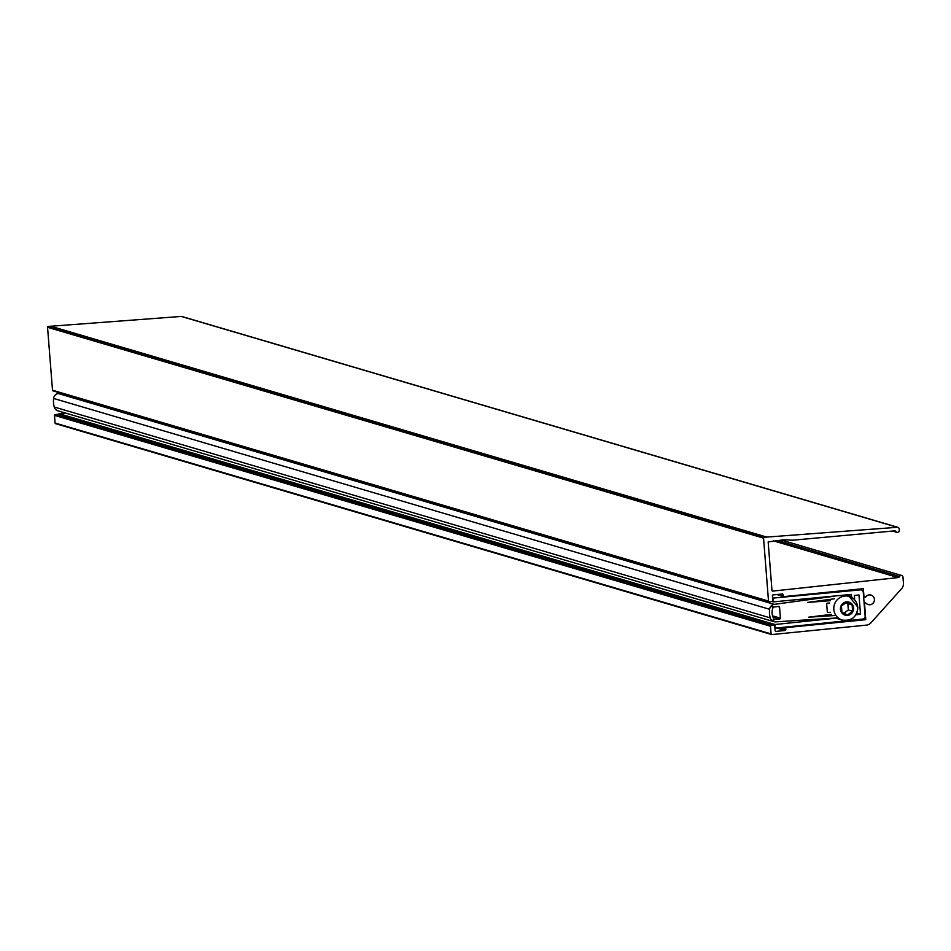 <?xml version="1.0" encoding="UTF-8"?>
<svg xmlns="http://www.w3.org/2000/svg" width="951" height="951" viewBox="0 0 951 951"><rect width="100%" height="100%" fill="white"/><g stroke="black" fill="none" stroke-linecap="round" stroke-linejoin="round"><path stroke-width="1.43" d="M182.473 316.79A1.843 1.783 106.4 0 0 181.926 316.505L897.922 527.353A1.843 1.783 106.4 0 1 899.182 528.946L899.301 530.396A1.843 1.783 -73.6 0 1 896.056 531.645A1.843 1.783 -73.6 0 0 894.451 530.884L793.669 540.12A16.06 15.585 -73.6 0 1 791.339 540.156L785.93 539.823A18.366 17.819 -73.6 0 0 783.125 539.871L768.158 541.915L771.974 590.44A0.737 0.713 -73.6 0 0 772.747 591.094L898.124 577.578A1.843 1.783 106.4 0 0 899.587 576.508A1.843 1.783 106.4 0 1 902.975 577.091L903.45 583.106A7.346 7.121 106.4 0 1 901.548 588.74L870.961 622.762A7.346 7.121 -73.6 0 1 866.313 625.14L771.855 634.567A0.737 0.713 106.4 0 1 771.095 633.901L770.488 626.245L54.48 415.385L55.087 423.052L771.095 633.901M864.079 602.565L865.719 603.053A0.939 0.903 106.4 0 1 866.111 603.291A4.957 4.814 -73.6 0 0 874.397 600.259A4.957 4.814 -73.6 0 0 865.624 597.073A0.939 0.903 -73.6 0 1 863.972 596.646L863.342 588.669L783.945 596.598A0.737 0.713 106.4 0 1 783.172 595.932L783.077 594.66L781.211 594.113M863.342 618.958L865.779 619.683L786.382 627.601A0.737 0.713 106.4 0 0 785.728 628.397L785.823 629.681A0.737 0.713 -73.6 0 1 785.169 630.477L775.921 631.405A0.737 0.713 -73.6 0 1 775.148 630.739L774.756 625.817A0.737 0.713 106.4 0 0 773.995 625.164L771.142 625.437A0.737 0.713 106.4 0 0 770.488 626.245M773.995 625.164L57.987 414.303L55.134 414.588L771.142 625.437M865.779 619.683L864.554 604.04A0.939 0.903 106.4 0 1 865.719 603.053M768.777 601.579L53.268 390.873A0.737 0.713 -73.6 0 1 52.507 390.219L768.503 601.068A0.737 0.713 106.4 0 0 769.276 601.733L772.129 601.448A0.737 0.713 106.4 0 0 772.783 600.652L772.39 595.718A0.737 0.713 -73.6 0 1 773.044 594.922L782.304 593.995A0.737 0.713 -73.6 0 1 783.077 594.66M768.503 601.068L763.558 538.147L47.55 327.299A0.737 0.713 -73.6 0 1 48.204 326.49L50.76 326.241L766.768 537.089L897.304 527.294A1.843 1.783 106.4 0 1 897.922 527.353M52.507 390.219L47.55 327.299M48.204 326.49L764.212 537.351L766.768 537.089M50.76 326.241L181.308 316.433L897.304 527.294M181.926 316.505A1.843 1.783 106.4 0 0 181.308 316.433M771.356 634.412L55.859 423.706A0.737 0.713 -73.6 0 1 55.087 423.052M54.48 415.385A0.737 0.713 -73.6 0 1 55.134 414.588M764.212 537.351A0.737 0.713 106.4 0 0 763.558 538.147M853.618 598.833L854.616 598.738L854.367 595.457L858.991 594.993L860.512 614.322L856.792 613.229M860.512 614.322L855.959 614.774M65.31 412.996L58.998 413.649L59.069 414.577M838.247 617.936L775.006 624.51L58.998 413.649M775.006 624.51L774.934 628.04M775.303 628.147L862.866 619.065A2.568 2.496 106.4 0 0 865.148 616.26L863.258 592.164A2.568 2.496 106.4 0 0 860.572 589.858L772.581 598.131M772.949 598.238L773.222 601.888L771.82 601.472M773.222 601.888L851.407 594.411L851.656 597.466M841.944 612.325L847.531 614.952L852.631 611.255L852.132 604.943L846.545 602.316L841.445 606.001L841.944 612.325M843.87 613.229L848.34 609.995L847.84 603.671L845.914 602.768M847.84 603.671L852.132 604.943M848.34 609.995L852.631 611.255M780.426 618.174A0.737 0.713 106.4 0 1 779.749 618.97L774.566 619.351L773.686 620.29L773.175 619.79L773.971 618.946A11.971 11.602 106.4 0 1 773.08 607.57L772.022 606.786L772.45 606.203L773.591 607.059L778.762 606.393A0.737 0.713 -73.6 0 1 779.547 607.047L780.426 618.174L772.557 615.856M829.605 602.982L827.334 603.207A0.737 0.713 -73.6 0 0 826.681 604.004L827.299 611.838A0.737 0.713 106.4 0 0 828.071 612.503L827.572 612.349M830.366 600.699L807.458 602.435L834.502 598.761M844.833 595.148L849.659 594.696L850.039 596.717M60.828 393.155L58.249 393.512A5.516 5.349 106.4 0 0 53.613 398.445A20.387 19.769 106.4 0 0 54.278 407.04A5.516 5.349 106.4 0 0 57.892 410.808L773.9 621.669A5.516 5.349 106.4 0 0 775.612 621.871L835.917 618.019M834.217 596.218L774.245 604.361L58.249 393.512M774.245 604.361A5.516 5.349 106.4 0 0 769.609 609.294L53.613 398.445M769.609 609.294A20.387 19.769 106.4 0 0 770.274 617.888L54.278 407.04M770.274 617.888A5.516 5.349 106.4 0 0 773.9 621.669M835.798 615.463L808.612 617.199L831.447 614.37M830.342 612.278L828.071 612.503M774.566 619.351L773.805 619.125M773.591 607.059L772.141 606.631M893.702 530.955L896.056 531.645M784.884 627.161L786.382 627.601M773.401 540.846L898.124 577.578M777.181 540.465L899.587 576.508M785.169 630.477L776.765 628.005M785.728 628.397L782.388 627.41M779.261 627.743L785.823 629.681M783.446 596.443L776.943 594.53M778.049 594.423L783.172 595.932M860.572 589.858L858.266 589.18M840.446 609.294A6.8 6.586 106.4 0 0 847.567 615.38A6.8 6.586 106.4 0 0 853.629 607.974A6.8 6.586 106.4 0 0 846.509 601.888A6.8 6.586 106.4 0 0 840.446 609.294M857.695 607.285A12.304 11.935 -73.6 0 1 842.277 620.064A12.304 11.935 -73.6 0 1 833.825 609.436A12.304 11.935 -73.6 0 1 849.231 596.443A12.304 11.935 -73.6 0 1 857.683 607.059M779.547 607.047L777.763 606.524M779.749 618.97L772.949 616.973M892.632 531.05L897.007 532.346M863.651 597.18L864.614 597.454M781.318 540.049L901.714 575.51M776.812 594.541L783.672 596.562M55.586 423.682L771.594 634.531M769.014 601.71L53.006 390.849M58.249 414.327L774.257 625.187M861.487 589.941L858.729 589.133M835.905 618.186L842.277 620.064C851.858 621.181 857.041 616.89 857.826 607.166L849.231 596.443"/></g></svg>
